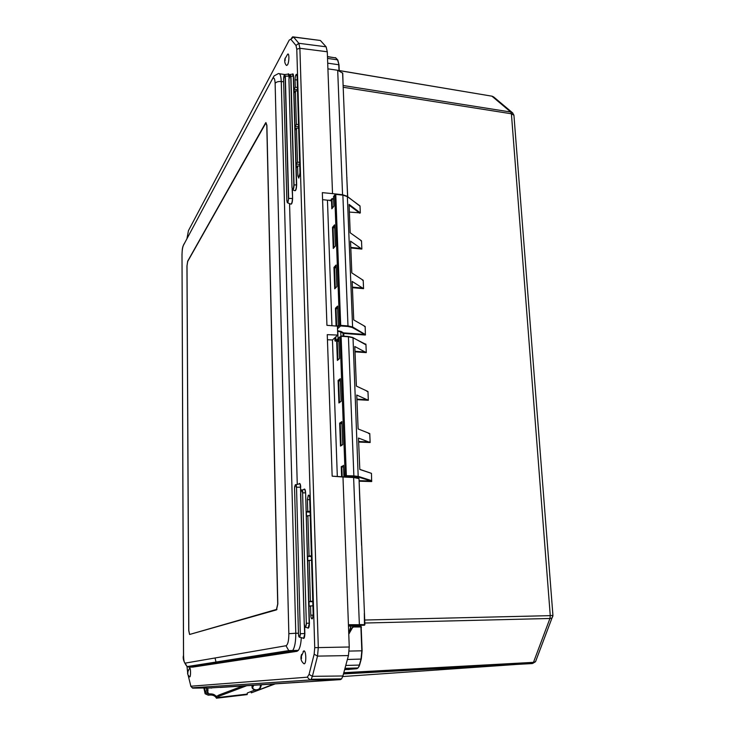 <?xml version="1.0" encoding="UTF-8"?>
<svg xmlns="http://www.w3.org/2000/svg" width="735" height="735" viewBox="0 0 735 735"><rect width="100%" height="100%" fill="white"/><g stroke="black" fill="none" stroke-linecap="round" stroke-linejoin="round"><path stroke-width="1.1" d="M260.319 684.937C260.64 688.006 259.225 689.65 256.083 689.853C252.757 689.421 251.976 687.923 253.759 685.36L253.86 685.268M189.465 668.188L189.685 668.014C190.806 667.619 190.852 677.018 189.731 676.935L189.492 676.788M303.077 651.596L303.831 650.888C306.183 650.199 306.568 663.852 304.189 663.806L303.481 663.402M285.097 58.616L285.152 60.472L285.097 58.616L287.312 54.748C289.259 51.101 289.489 61.556 287.532 64.882L286.439 65.452C284.73 63.522 284.289 61.097 285.106 58.175M266.888 125.299L265.923 122.58L265.51 123.067L187.673 261.182L186.956 266.015L188.748 630.602L189.575 634.47L276.489 609.875L277.83 603.94L266.888 125.299M286.007 645.743L288.754 650.604L291.455 651.348L292.787 650.392C294.818 647.213 295.819 641.499 295.782 633.248L288.846 633.671C288.827 640.69 287.881 644.714 286.007 645.743L185.147 663.135C184.191 662.795 183.667 660.186 183.557 655.289L182.004 254.87C182.078 250.562 182.537 247.392 183.401 245.361L272.244 79.27C273.861 76.798 274.826 78.167 275.129 83.377L288.846 633.671M298.447 633.248L295.782 633.248L281.266 81.539C280.981 75.668 279.989 73.022 278.317 73.61L274.045 75.944L272.244 79.27M188.886 667.114L187.076 666.59L185.147 663.135M192.901 667.086L296.968 651.32L298.337 650.374C299.972 648.049 300.955 643.805 301.304 637.649M297.262 484.402L289.562 203.604M284.675 74.529L279.475 73.739M186.929 238.765L188.454 230.634L289.241 40.085L290.812 39.24L295.985 45.478L296.784 49.254L314.736 647.664L314.157 654.187L309.058 674.399L307.313 677.183L190.861 686.224L188.059 674.932M187.691 673.104L187.021 666.562M297.583 165.899L297.877 176.005L298.777 178.118L299.972 172.936L297.078 76.183L296.352 74.299C295.543 75.145 295.112 76.954 295.047 79.729L295.268 87.199L294.073 89.266L294.184 92.904L295.378 90.855L296.361 124.353L295.148 126.31L295.259 130.012L296.471 128.065L297.473 162.132L296.251 163.978L296.361 167.736L297.583 165.899L299.77 166.092M310.528 605.833L310.795 615.167C311.024 618.172 311.576 619.339 312.448 618.677L313.174 614.598L309.701 498.348C309.527 495.794 309.049 494.756 308.268 495.261L307.405 499.635L307.744 511.284L306.385 511.992L306.513 516.356L307.873 515.658L309.058 555.871L307.68 556.432L307.809 560.869L309.187 560.336L310.39 601.285L309.003 601.68L309.132 606.2L312.908 605.759M192.267 687.804L310.051 680.004L311.153 679.259L312.384 676.338L317.52 656.116L318.301 647.471L299.889 48.28L298.823 43.291L293.605 37.081L292.677 36.823L291.51 38.211L292.052 38.284M296.251 163.978L299.715 164.392M297.473 162.132L299.66 162.389M296.471 128.065L298.64 128.276M295.148 126.31L298.594 126.76M296.361 124.353L298.529 124.638M295.378 90.855L297.528 91.085M294.073 89.266L297.482 89.743M295.268 87.199L297.418 87.502M309.003 601.68L312.788 601.708M310.39 601.285L312.779 601.303M309.187 560.336L311.548 560.29M307.68 556.432L311.438 556.496M309.058 555.871L311.419 555.917M307.873 515.658L310.216 515.648M306.385 511.992L310.115 512.111M307.744 511.284L310.087 511.358M207.555 688.107L340.424 679.627L341.61 678.883L342.905 675.979L348.445 655.574L349.244 646.993L342.979 477.015L332.165 476.17L327.259 334.645L337.742 335.087L337.411 326.156L326.937 325.32L322.334 192.634L332.523 193.627L327.286 51.772L326.119 46.81L320.396 40.48L292.677 36.823M205.194 687.978L207.619 688.043L208.033 690.303L206.627 693.28L209.778 693.913C213.361 693.748 215.612 694.933 216.549 697.469L216.513 698.25L216.145 697.699C214.84 695.733 212.709 694.851 209.732 695.044L208.327 695.209L205.111 693.757L206.636 689.99L206.213 688.052M330.447 200.297L327.452 200.196L331.935 325.724M337.742 335.087L332.45 339.993L337.319 476.409M332.523 193.627L342.565 194.72L347.003 196.19M342.565 194.72L337.696 70.266L327.92 68.851M327.452 200.196L322.582 199.654M332.45 339.993L327.433 339.726M211.046 688.052L211.772 688.006M359.222 625.053L348.445 625.191L364.468 625.228L355.345 625.421M337.696 70.266L342.74 73.206L343.07 84.222M353.517 477.144L358.579 478.191M359.792 500.452L359.029 478.604L353.618 477.502L342.979 477.015M364.468 625.228L364.321 613.247M215.052 657.972L216.209 662.933M359.029 478.623L364.9 624.741M273.751 684.064L251.37 692.829M251.159 692.526L250.773 691.644M189.575 634.14L188.812 630.575L187.012 265.914L187.682 261.467L265.895 122.975L266.787 125.483L277.711 603.977L276.479 609.444L190.815 634.121M552.858 616.242L551.967 618.034L549.936 618.484L533.481 662.345L535.53 661.711L536.605 658.854M514.022 116.415L513.93 115.22L511.404 113.778L550.267 615.645L552.931 615.351M343.796 672.69L533.481 662.345L532.884 663.301L535.53 661.711L552.941 615.489L513.93 115.22L512.515 112.777L493.672 96.946L491.926 96.175L510.77 112.032L512.837 113.071M349.548 669.346L344.623 669.649M362.502 280.228L363.2 280.292L363.559 288.662L352.414 287.688M364.376 326.441L365.176 326.505L365.387 335.031L343.75 333.433L343.851 336.18M364.569 343.925L365.938 344.421L366.287 352.616L355.005 351.844M366.958 391.452L367.959 391.507L368.336 400.281L356.944 399.665M368.575 433.54L369.76 433.586L370.137 442.525L358.652 442.047M365.938 344.421L353.02 337.797L358.202 476.978L371.074 480.966L359.112 480.699L370.899 481.03L371.653 481.563L371.46 473.358L359.801 469.362L358.487 438.051L370.137 442.525M359.093 205.46L360.012 205.947L360.315 212.893L349.355 212.066M360.885 240.786L361.51 240.85L361.859 249.073L350.806 247.971M344.66 669.511L349.033 669.53M356.907 668.694L349.189 669.383M361.188 627.295L361.216 628.094M344.788 669.043L356.842 668.703L358.037 667.968L359.608 665L361.335 658.808L362.098 650.806L361.179 626.973L352.901 626.973L348.776 634.13M353.774 626.082L353.636 626.606L360.885 626.229L361.822 650.797L361.023 659.139L359.369 665.074L345.762 665.441M365.176 326.505L353.719 319.927L352.157 281.422L363.559 288.662M361.51 240.85L350.191 232.784L349.088 204.495L349.134 205.184L359.755 213.214M360.012 205.947L347.361 196.603L352.589 326.974L365.525 334.636M363.2 280.292L351.817 272.906L350.531 241.154L361.859 249.073M358.202 476.978L353.728 476.427L358.377 476.914L371.791 481.14M369.76 433.586L358.12 428.955L356.751 395.035L368.336 400.281M367.959 391.507L356.392 386.105L354.794 346.507L366.287 352.616M365.773 344.008L365.304 344.274M352.965 337.613L365.47 344.568M365.019 333.956L364.652 334.434L365.387 335.031M347.857 326.459L352.221 327.461L352.589 326.974L347.986 325.917L347.857 326.459L340.571 325.945L339.579 325.182L340.7 325.394L340.571 325.945L337.512 328.83M349.529 633.101L348.757 633.643M333.607 198.827L331.99 199.075L333.626 199.249M334.719 194.977L333.534 196.539L333.892 206.186L331.816 208.804L331.457 199.203L330.153 200.885L332.009 198.643M335.619 194.15L334.71 195.023L335.619 194.15M352.671 337.448L348.335 336.483L353.02 337.797L348.418 336.777L353.866 475.903L346.35 475.701L346.222 476.225L345.184 475.398L343.906 476.115L344.21 476.721M345.037 476.758L346.029 476.197L353.746 476.418L353.866 475.903L358.588 476.482L371.276 480.543M348.252 336.483L341.04 335.987L348.418 336.777L341.113 336.272L346.35 475.701L345.184 475.398L340.011 336.896L341.113 336.272L335.243 341.26L334.701 337.898M340.029 336.777L335.243 341.26M334.278 680.022L220.344 687.445M341.619 476.602L341.251 466.642L343.557 467.102M331.191 680.224L220.215 687.455M341.251 466.642L343.521 465.632M342.188 476.629L341.821 467.001L343.511 466.008M331.816 208.804L333.892 206.048M334.6 225.204L335.371 246.023L334.581 225.149M335.371 246.023L333.267 248.458L332.496 227.381L333.029 227.657L334.609 225.755M333.267 248.458L335.362 246.004M341.104 401.218L338.918 402.973L338.1 380.473L340.296 378.69L341.132 401.31L340.305 379.03M338.1 380.473L338.66 380.803L340.305 379.462M339.524 358.515L337.365 360.435L336.648 341.022L338.817 339.037L339.542 358.377M336.648 341.022L338.899 341.49M341.894 421.936L342.731 444.427M342.74 444.638L340.498 446.081L339.662 423.167L340.222 423.516L341.894 422.34M340.498 446.081L341.031 445.566L340.231 423.516L341.94 423.636M336.106 326.055L335.454 308.231L337.595 306.091L338.302 325.164M335.454 308.231L336.014 308.535L337.613 306.945M334.737 288.809L336.878 286.567L334.737 288.809L333.956 267.365L336.079 265.023L336.878 286.567L336.088 265.372M333.956 267.365L334.498 267.65L336.097 265.895M337.677 308.663L336.014 308.535L336.658 326.092M336.161 267.834L334.508 267.65L335.27 288.221M334.682 227.859L333.038 227.657L333.782 247.833M340.36 380.932L338.67 380.803L339.46 402.449M247.033 694.612L247.346 692.976L255.017 689.981M216.65 697.892L219.186 696.155L218.929 695.016L217.358 695.962M216.963 697.855L216.559 696.054M246.409 685.838L219.186 696.155M206.636 689.99L208.033 690.303M242.486 686.095L218.929 695.016M252.61 685.342L252.169 687.988C253.419 689.678 254.696 690.358 256.01 690.027C259.363 689.797 261.072 688.079 261.118 684.882L261.145 684.956M261.118 684.882L261.247 685.764M252.059 687.62L252.399 685.36M187.884 671.698L187.894 673.343L187.884 671.698L189.685 668.014M301.423 656.208L301.488 658.597L301.423 656.208L303.831 650.888M300.845 491.347L300.505 487.176C300.358 484.631 299.908 483.465 299.145 483.667M300.725 487.149C300.569 484.475 300.091 483.244 299.301 483.465M290.665 204.036L290.959 204.155C291.85 203.485 292.337 201.574 292.401 198.422L288.653 198.459L287.872 202.575L287.183 202.483M284.5 74.731L285.318 76.091L288.653 198.459L287.716 202.373L286.843 200.894L287.56 202.823L290.702 204.054M283.646 81.796L281.266 81.539C278.271 81.319 276.222 81.934 275.129 83.377M184.788 242.78L183.401 245.361M183.511 655.298L182.004 254.87M298.337 650.374L288.754 650.604L187.076 666.59C183.778 662.18 182.583 658.422 183.511 655.335L183.557 655.289M193.039 667.086L189.042 667.123L291.455 651.348L296.968 651.32M289.186 76.743L289.167 75.999C289.057 74.033 288.69 73.39 288.056 74.088M290.619 204.018C291.731 204.652 292.392 202.759 292.603 198.358L292.365 189.584M302.995 638.081L302.93 638.063C304.088 639.165 304.722 637.658 304.841 633.552L304.648 626.468M307.506 627.791L307.441 627.773C308.627 628.894 309.288 627.368 309.417 623.179L305.622 492.799C305.374 489.519 304.759 488.398 303.785 489.437M293.495 76.082C293.384 74.079 292.999 73.436 292.346 74.152L293.495 76.082L296.664 184.825C296.435 189.299 295.755 191.229 294.625 190.595L294.965 190.732C295.883 190.053 296.38 188.105 296.453 184.889L296.664 184.825M342.905 675.979L312.384 676.338L309.058 674.399M307.313 677.183L310.051 680.004L340.424 679.627M348.445 655.574L317.52 656.116L314.157 654.187M349.244 646.993L314.736 647.664M327.286 51.772L299.889 48.28L296.784 49.254M326.119 46.81L298.823 43.291L295.985 45.478M320.396 40.48L293.605 37.081L290.812 39.24M205.23 687.978L192.754 688.153L190.861 686.224M297.877 176.005L299.65 176.189M295.047 79.729L297.197 80.005M310.795 615.167L313.183 615.14M307.405 499.635L309.738 499.671M292.135 189.005L292.603 198.358M289.167 75.999L288.037 74.106L284.969 74.538M289.02 77.882L288.965 76.082L285.125 76.164L288.451 198.524M304.391 625.503L304.621 633.561L300.514 633.689L299.788 637.263L303.656 638.246L304.841 633.552M300.652 492.422L300.505 487.176L296.527 487.277L300.293 633.708C299.797 637.98 299.191 638.099 298.474 634.066L294.56 488.371L298.465 634.075C298.566 636.335 299.007 637.392 299.788 637.263L299.136 636.96M305.622 492.799L309.187 623.197L306.55 623.28L305.705 627.332L308.195 627.966L309.417 623.179M301.341 490.19L301.341 490.19C302.131 489.326 302.627 490.227 302.829 492.9L305.402 492.836C305.154 489.694 304.575 488.628 303.638 489.648L302.168 489.988M293.835 184.981C293.329 189.786 292.714 190.687 291.988 187.673L288.956 79.426C289.443 74.648 290.04 73.592 290.738 76.238L293.835 184.981L296.453 184.889L293.293 76.155L290.941 76.164L294.046 184.908C293.982 187.636 293.568 189.29 292.787 189.869L292.355 189.483M295.24 484.898L295.25 484.879C295.929 484.135 296.361 484.935 296.527 487.277L300.293 633.708M300.716 492L304.226 623.776L300.578 494.122C301.129 489.271 301.8 488.876 302.609 492.928L306.32 623.298C305.751 628.149 305.053 628.306 304.226 623.767L304.216 623.776C304.336 626.303 304.841 627.488 305.705 627.332L304.961 626.992M290.003 74.621L290.738 76.238M332.79 476.197L353.618 477.502L359.36 624.557L364.781 624.704L348.427 624.722M284.62 74.584L283.572 79.031L286.843 200.848L283.572 78.967C283.995 74.768 284.519 73.831 285.125 76.164M294.68 486.478L294.56 488.371C295.038 484.117 295.617 483.759 296.306 487.305M302.609 492.928L306.32 623.298M290.132 74.474L288.947 79.435L291.988 187.682L292.787 189.869L294.707 190.631M355.198 625.807L348.482 626.174M192.175 666.424L192.175 665.791M347.701 196.704L346.856 178.375M344.577 121.716L343.787 102.137M346.112 159.844L345.312 139.935M363.43 591.013L362.465 567.144M361.592 545.315L360.646 521.887M276.479 609.444L276.966 609.434M335.785 336.896L335.904 340.195L334.792 340.397M329.712 200.223L330.153 200.885M343.53 673.683L532.884 663.301L342.74 676.549M364.716 620.028L550.267 615.645L549.936 618.484L364.836 623.023M360.885 626.229L361.473 627.157M371.653 481.563L359.13 481.195M343.126 85.508L510.77 112.032L511.404 113.778L343.19 87.263M339.239 70.542L491.926 96.175L339.34 70.624M532.315 663.558L343.465 673.931M351.091 626.128L349.29 632.863L353.076 626.101M352.387 287.128L363.265 288.092M349.125 204.422L360.315 212.893M350.788 247.41L361.565 248.485M371.46 473.358L359.847 469.5M358.634 441.524L369.834 441.983M356.916 399.133L368.033 399.739L356.916 399.142M354.987 351.302L365.993 352.065M343.144 336.125L343.034 333.267L343.879 332.9L364.652 334.434L352.221 327.461M347.379 659.488L361.262 659.065L359.617 664.954M359.681 664.743L358.855 666.856M357.917 667.968L357.247 668.234M353.618 626.937L353.039 627.332M349.171 651.091L362.116 650.797L361.188 627.424M342.832 194.94L347.361 196.603L342.868 195.142L347.986 325.917L340.7 325.394L335.776 194.371L342.868 195.142L335.739 194.159M353.71 476.427L346.222 476.225L345.257 476.767M343.879 332.9L343.034 333.267L340.774 331.963L340.902 335.987M343.401 332.78L341.15 331.485L337.576 330.704M338.982 70.523L338.752 64.735L327.709 63.173M337.898 60.334L339 64.855L337.567 59.847L327.534 58.414M339.239 70.597L339.01 64.882L339.221 70.588M362.098 650.806L361.262 659.065M333.543 196.649L334.71 195.023L339.579 325.182L337.448 327.194M341.15 331.485L340.774 331.963L337.778 331.264L338.054 338.596M337.907 330.722L337.595 331.255M336.143 58.267L337.797 59.976M327.47 56.577L335.831 57.927L327.47 56.724M333.497 680.077L330.557 680.27M331.788 679.002L331.32 679.011M343.502 465.301L343.906 476.17M332.496 227.381L334.581 224.846M341.132 401.31L338.918 402.973M339.542 358.561L337.365 360.435M339.662 423.167L341.885 421.605M338.311 325.329L337.411 326.184M332.321 208.134L331.99 199.075L331.457 199.203M333.525 196.631L333.874 206.066M337.898 359.92L337.218 341.334L338.835 339.855M342.712 444.491L341.031 445.566M233.528 660.269L233.39 659.718M247.272 694.088L217.137 697.625M216.549 697.469L216.513 698.25M209.778 693.913L209.732 695.044M205.368 692.03L204.495 687.988M207.683 690.872L208.382 694.07M216.834 662.841L216.623 661.941M251.949 686.766L252.28 685.461M189.703 676.935C186.46 673.37 187.848 673.6 188.151 670.118M347.756 476.262L347.738 475.738M304.097 663.806C301.019 661.454 300.202 658.294 301.626 654.334M353.48 625.568L362.373 625.264M184.77 242.798C183.208 245.095 182.363 247.621 182.234 250.378L181.968 254.962M192.542 688.098L190.705 686.178M308.994 495.289L308.268 495.261M341.61 678.883L311.153 679.259M295.957 484.714L298.814 484.034M290.536 74.41L292.328 74.161M197.816 665.763L197.642 664.927M342.611 72.894L347.581 196.622M346.846 178.182L346.911 177.466M345.303 139.788L345.367 138.906M274.963 683.982L251.315 692.848M491.798 96.083L493.672 96.946M349.327 669.374L344.651 669.539M350.843 626.137L348.868 633.496L353.131 626.101M369.861 442.001L358.634 441.533M347.269 196.374L359.406 205.699M359.608 665L358.037 667.968L344.981 668.336M347.205 196.328L342.804 194.904M332.073 198.606L333.607 198.772M335.711 194.132L342.749 194.894M339.01 64.882L337.76 59.939L335.408 57.615M334.489 679.7L335.858 678.956M344.155 476.712L343.502 465.586M341.747 466.991L343.511 465.953M338.817 339.331L339.524 358.404M340.186 423.516L341.894 422.313M341.876 421.89L342.712 444.464M338.293 325.302L337.402 326.156M337.595 306.385L338.293 325.192M231.856 660.526L231.975 659.938M247.171 694.593L216.577 698.195M205.028 693.353L203.871 687.997"/></g></svg>
